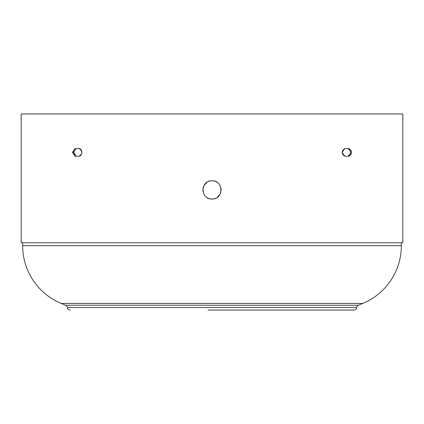 <?xml version="1.0" encoding="UTF-8"?>
<svg xmlns="http://www.w3.org/2000/svg" width="424" height="424" viewBox="0 0 424 424"><rect width="100%" height="100%" fill="white"/><g stroke="black" fill="none" stroke-linecap="round" stroke-linejoin="round"><path stroke-width="0.64" d="M356.637 307.538L67.363 307.538A2.883 2.883 0 0 0 65.609 305.248L61.21 303.425A62.476 62.476 0 0 1 22.642 245.703L401.358 245.703A62.476 62.476 0 0 1 362.79 303.425L358.391 305.248A2.883 2.883 0 0 0 356.637 307.538A2.883 2.883 0 0 1 353.78 310.045L208.099 310.045M67.363 307.538A2.883 2.883 0 0 0 70.22 310.045M344.86 148.559L348.941 148.559C352.365 151.119 352.365 153.684 348.941 156.249L344.86 156.249L342.073 152.407L344.86 148.559C341.272 151.119 341.272 153.684 344.86 156.249M75.059 148.559L79.14 148.559C82.728 151.119 82.728 153.684 79.14 156.249L75.059 156.249L72.409 152.407L75.059 148.559M212 199.026C200.229 199.587 200.208 180.205 212 180.762C223.771 180.195 223.793 199.577 212 199.026L210.203 198.845M402.8 113.955L21.2 113.955L21.2 242.761L402.8 242.761L402.8 113.955M81.927 152.407L81.715 150.939M81.45 150.271L81.106 149.688M80.682 149.206L80.2 148.851M79.68 148.633L79.203 148.559M75.557 148.633L76.082 148.559L73.432 152.407L76.082 156.249L73.479 151.654M73.628 150.933L73.845 150.334M74.603 149.206L75.059 148.856M348.443 148.633L348.941 148.856M349.397 149.211L349.779 149.661M350.372 150.933L350.521 151.649M350.569 152.407L350.521 153.154M350.372 153.875L350.155 154.474M349.397 155.603L348.941 155.958M348.443 156.175L347.919 156.249C351.342 153.689 351.342 151.124 347.919 148.559M401.358 245.703L401.358 242.761M22.642 245.703L22.642 242.761M213.791 198.845L215.498 198.326M217.062 197.494L220.056 194.197M220.443 193.376L220.957 191.674M221.132 189.894L220.957 188.113M220.443 186.417L220.056 185.59M217.062 182.293L215.498 181.456M213.797 180.937L212 180.762M79.68 156.175L80.2 155.958M80.682 155.603L81.869 153.154M210.209 180.937L208.502 181.456M206.939 182.293L203.944 185.59M203.557 186.417L203.043 188.108M202.868 189.894L203.043 191.674M203.557 193.376L203.944 194.197M206.939 197.494L208.502 198.326M65.609 305.248L358.391 305.248M61.21 303.425L362.79 303.425"/></g></svg>
